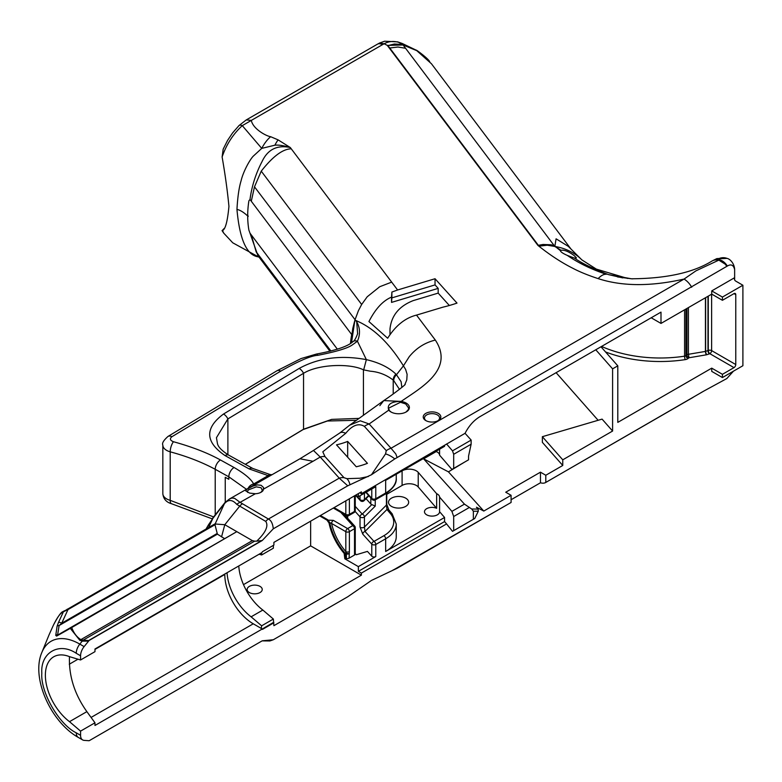 <?xml version="1.0" encoding="UTF-8"?>
<svg xmlns="http://www.w3.org/2000/svg" width="782" height="782" viewBox="0 0 782 782"><rect width="100%" height="100%" fill="white"/><g stroke="black" fill="none" stroke-linecap="round" stroke-linejoin="round"><path stroke-width="1.17" d="M449.347 305.498L438.174 293.113L438.174 288.382L435.036 284.902L435.036 278.734L457.001 303.093A107.662 62.159 180 0 1 442.925 307.17L416.513 315.107L435.33 340.082C454.841 369.642 420.286 388.116 401.117 401.44L400.433 401.362C390.785 401.704 386.885 404.636 388.742 410.149A10.831 6.246 0 0 0 390.902 411.938A10.831 6.246 0 0 0 406.21 411.938A10.831 6.246 0 0 0 408.976 405.829A10.831 6.246 0 0 0 401.117 401.44L400.951 402.427L400.306 402.349L400.433 401.362M320.425 515.514L327.668 519.698L329.75 522.611A40.938 23.636 -120 0 0 344.862 552.962L345.546 558.397L344.833 558.807L344.148 553.373A40.938 23.636 60 0 1 329.036 523.021L326.954 520.108L319.711 515.924M390.247 513.373A2.522 1.847 -40.6 0 1 392.153 513.794L388.85 509.932A2.522 1.847 139.4 0 0 388.84 509.923A2.522 1.847 139.4 0 0 386.934 509.512L390.247 513.373A33.616 19.403 180 0 1 383.884 535.699L374.001 541.408A2.522 1.456 60 0 1 375.78 544.487A2.522 1.456 180 0 1 371.773 544.135L371.773 556.207A2.522 1.456 180 0 0 375.78 556.559L358.361 566.618L344.833 558.807M375.78 556.559L375.78 544.487L385.663 538.788A36.128 20.86 0 0 0 396.249 524.038L396.249 536.716A36.128 20.86 180 0 1 385.663 551.476L444.567 517.469L444.567 521.574L358.361 571.349L358.361 566.618M444.567 521.574L446.581 523.911L361.392 573.089L358.361 571.349M361.392 573.089L361.392 575.161L310.65 545.865L310.65 521.164M394.773 458.917L727.368 266.027C731.102 263.847 733.526 265.03 734.64 269.555L734.64 277.678L711.737 290.904L711.737 294.13L660.995 323.425L660.995 312.126L479.894 416.679C473.814 420.354 468.877 425.897 465.065 433.316L361.392 493.735L361.392 491.858L273.896 542.376L273.896 545.074L262.527 551.633L261.833 552.649L94.974 648.992L94.974 651.66L80.566 659.979L80.566 655.785A10.068 5.816 -60 0 1 84.124 646.606L89.04 640.585A2.493 1.437 -60 0 1 89.519 640.233L262.244 540.509L273.28 528.808L347.746 485.808L371.46 474.752L394.773 458.917A12.59 5.503 -144.7 0 0 392.456 457.187A12.59 5.503 -144.7 0 0 391.958 456.864A12.59 5.503 -144.7 0 0 385.536 453.931L371.46 474.752M359.769 492.797L361.392 493.735M371.773 488.975L371.773 498.369A2.522 1.456 0 0 0 375.78 498.73L375.78 486.658L358.361 496.717L358.361 493.608M355.673 495.162L358.361 496.717M243.495 584.633L310.65 545.865M273.28 528.808C272.781 523.637 271.168 520.382 268.422 519.033L240.094 502.347A27895.309 16105.212 0 0 1 255.352 493.735A9.061 5.23 0 0 0 261.1 492.22A9.061 5.23 0 0 0 263.084 490.5L263.583 487.538L261.12 485.29L257.278 484.889L252.635 486.199L246.907 489.268L245.724 490.871L249.575 493.09L255.343 493.735M263.084 490.5L261.687 491.409L263.72 489.024M391.166 412.085L388.742 410.149L369.143 423.971L360.307 420.814L349.622 425.222L339.642 433.091L313.465 450.452L320.229 457.04L313.015 461.282A28580.81 16503.26 0 0 0 263.72 489.014M247.708 492.425L247.141 491.497L248.568 489.815L256.291 486.854L261.08 487.704L262.205 490.206M344.833 555.034L346.387 553.988A2.522 1.369 -105.8 0 1 345.976 553.001L344.148 553.373M354.979 527A2.522 1.456 180 0 1 355.263 527.674L355.263 553.988A2.522 1.456 180 0 1 354.52 555.015L349.075 558.162A2.522 1.456 0 0 1 346.387 558.495L346.387 553.988A2.522 1.456 0 0 0 349.075 553.656A2.522 0.811 -163.9 0 1 345.976 553.001L345.82 551.633A2.522 1.456 0 0 0 349.378 551.633L349.378 531.672A2.522 1.456 180 0 1 345.82 531.672A2.522 1.456 -60 0 1 347.599 528.583L333.367 520.372L326.954 520.108M346.387 558.495L345.546 558.397M329.036 523.021L329.75 522.611L331.588 523.451A2.522 1.456 -60 0 1 333.367 520.372M340.766 512.337L352.741 525.621A2.522 1.828 -42 0 1 354.608 525.993A2.522 2.522 0 0 1 355.263 527.674A2.522 1.456 180 0 1 354.52 528.7L349.378 531.672A2.522 1.456 -120 0 0 347.599 528.583L352.741 525.621A2.522 1.456 60 0 1 354.52 528.7L354.52 555.015M366.044 498.691L370.824 503.989A2.522 1.456 0 0 0 371.802 504.586L362.252 514.126L355.263 506.374M333.347 508.056L346.338 515.553A2.522 1.456 -60 0 1 345.82 514.4A2.522 1.456 0 0 0 349.378 514.4L349.378 498.799M348.86 515.553A2.522 1.456 -120 0 0 349.378 514.4L354.52 511.438A2.522 1.456 60 0 1 354.002 512.581L348.86 515.553A2.522 2.522 0 0 1 346.338 515.553M371.773 556.207L367.432 551.398L356.269 554.751L355.263 553.636M471.712 509.014L464.449 504.136L423.609 458.839L448.438 471.849L483.794 511.057L476.453 507.215L478.144 509.082L471.712 509.014L473.364 511.193L473.364 519.287L452.504 531.33L446.581 523.911M436.649 493.706L436.649 508.3L418.223 486.971L418.223 472.367L436.649 493.706A7.556 4.36 180 0 1 437.373 494.068A7.556 4.36 180 0 1 439.582 497.098L451.908 511.369L464.449 504.136M436.395 451.458L423.609 458.839M444.567 445.711L444.567 446.327L385.663 480.334L385.663 493.022A36.128 20.86 180 0 0 396.249 478.271L396.249 474.224L402.095 470.852L402.095 485.446A10.068 5.816 0 0 1 418.223 486.971M418.223 472.367A10.068 5.816 0 0 0 402.095 470.852M94.974 722.803L80.566 731.121L69.5 721.669L86.87 711.64L94.974 722.803L94.974 725.471L262.068 629.119L261.286 628.836L261.638 625.815L251.11 616.822L262.84 610.048A40.283 23.265 -120 0 1 238.774 565.963M251.11 616.822A40.283 23.265 60 0 1 227.054 572.737M354.52 495.827L354.52 511.438A2.522 1.456 0 0 0 355.263 510.402A2.522 2.522 0 0 1 354.002 512.581M366.201 492.191L371.773 498.369A2.522 1.828 138 0 0 372.134 499.385L365.839 492.406M471.126 444.215L471.155 440.08L452.504 450.852L453.687 454.283L471.126 444.215L468.545 456.131L468.545 459.826L451.908 469.435L439.582 455.153A7.556 4.36 0 0 0 437.373 452.133A7.556 4.36 0 0 0 436.649 451.761L436.151 451.185M355.067 511.369L360.023 516.853A2.522 1.828 -42 0 1 362.252 514.126A2.522 1.779 -135 0 1 364.432 516.912A2.522 1.456 180 0 1 362.193 517.635A2.522 1.456 180 0 1 360.023 516.853L360.023 526.99L362.78 534.165L371.773 544.135A2.522 1.828 138 0 1 374.001 541.408L365.008 531.437L364.432 527.048L364.432 516.912L375.243 506.101L371.802 504.586M355.546 495.241L360.385 500.597A2.522 1.828 -42 0 1 360.023 499.59A2.522 1.456 -0 0 0 362.193 500.372A2.522 1.456 -0 0 0 364.432 499.639L364.432 493.207M367.432 463.335L347.667 441.419A69.403 50.263 -42 0 1 336.504 444.85L356.269 466.766A69.403 50.263 138 0 0 367.432 463.335M347.667 457.235L347.667 441.419M386.767 493.168L386.767 504.322A2.522 1.456 180 0 1 386.435 505.055L386.934 509.512L365.008 531.437A2.522 1.828 138 0 0 362.78 534.165M375.78 498.73A2.522 1.456 60 0 1 375.262 499.884L385.145 494.175A2.522 1.456 -120 0 0 385.663 493.022L375.78 498.73M347.667 518.29L347.667 515.895M249.35 592.561A7.556 4.36 0 0 0 257.581 593.499A7.556 4.36 0 0 0 262.244 589.472A7.556 4.36 0 0 0 254.697 585.112A7.556 4.36 0 0 0 247.141 589.472A7.556 4.36 0 0 0 249.35 592.561M261.687 491.409A7.556 4.36 180 0 1 260.523 492.523M262.244 540.509L256.721 541.164C265.714 532.513 268.725 525.934 265.753 521.408L236.809 504.41A7.556 5.337 132.4 0 1 240.094 502.347L234.551 498.3L231.912 498.056L229.507 498.975L299.936 458.77L313.015 461.282M69.5 721.669A40.283 23.265 60 0 1 46.783 686.264A40.283 23.265 60 0 1 53.714 656.792A40.283 23.265 60 0 1 69.5 656.655L80.566 659.979M69.461 656.636C68.757 675.971 74.564 694.299 86.87 711.64M361.392 575.161L273.896 625.678L273.358 619.041L262.84 610.048M259.125 554.213L261.638 554.966L273.358 548.202L273.358 545.377M444.567 517.469L439.582 511.692A7.556 4.36 0 0 1 439.582 511.751A7.556 4.36 0 0 1 432.026 516.11A7.556 4.36 0 0 1 424.479 511.751A7.556 4.36 0 0 1 428.702 507.831A7.556 4.36 0 0 1 436.649 508.3M386.767 494.292L402.095 485.446M405.711 498.163A10.068 5.816 180 0 1 408.663 502.269A10.068 5.816 180 0 1 398.595 508.085A10.068 5.816 180 0 1 388.517 502.269A10.068 5.816 180 0 1 394.734 496.902A10.068 5.816 180 0 1 405.711 498.163M453.687 530.646L453.687 516.511L451.908 511.369M439.582 497.098L439.582 511.692M465.065 433.316L471.155 440.08M726.84 266.31L725.266 264.199L718.824 260.132L695.96 270.836L684.045 279.076L391.029 448.252L395.809 453.971L397.051 457.343M399.494 389.368L393.727 380.658A56.48 37.037 132.2 0 0 393.219 380.101A7.556 5.679 -43.7 0 1 395.907 374.119C388.879 367.393 379.035 362.565 366.357 359.632L363.679 369.876L370.267 371.196C378.791 371.89 386.435 374.861 393.219 380.101L393.219 393.952M691.708 287.229A15.112 8.729 60 0 0 690.105 284.746A15.112 8.729 60 0 0 684.045 279.076C650.732 286.593 622.101 286.437 598.162 278.617C588.035 275.303 579.462 271.794 572.453 268.079C561.183 262.371 549.678 254.815 537.928 245.411L387.315 45.424L403.053 44.985A5.034 3.284 -74 0 0 402.525 44.506L394.382 44.017L388.546 45.464L387.96 45.688L389.7 48.005L397.989 47.018L405.565 48.269L403.101 45.004L416.777 50.664A5.034 3.411 -60.3 0 0 416.171 50.126L402.564 44.525A5.034 3.324 105.9 0 1 403.101 45.004L403.053 44.985M402.564 44.525L402.525 44.506A113.468 65.512 -0 0 0 398.439 42.248C393.209 40.859 388.449 41.368 384.148 43.782A30.215 17.448 180 0 0 382.457 44.691L251.315 120.408C252.928 128.971 266.476 136.234 270.66 136.703L278.109 139.87L290.288 147.524L291.256 148.815C282.849 148.922 272.85 156.371 261.247 171.15L254.492 186.82L251.286 201.228L249.986 199.498C251.716 186.605 255.558 174.308 261.511 162.617L261.872 161.962C267.542 149.518 277.014 144.709 290.288 147.524C283.671 145.56 278.539 144.787 274.893 145.198L261.745 148.385L253.417 156.029C250.377 158.844 243.407 170.965 241.13 180.632C239.038 187.426 237.64 197.025 236.956 209.439C239.634 239.478 246.721 255.274 258.216 256.838A39.902 26.334 163.3 0 0 259.038 257.17L259.116 257.2M291.256 148.815L397.598 289.985L435.036 278.734M425.799 420.569A8.817 5.093 0 0 0 438.262 420.569A8.817 5.093 0 0 0 438.262 413.375A8.817 5.093 0 0 0 425.799 413.375A8.817 5.093 0 0 0 425.799 420.569L425.799 420.569M359.094 418.38L331.646 419.387L303.543 429.23L303.543 373.307C318.166 364.187 349.955 363.112 363.425 369.818L363.425 415.262M368.332 476.521L360.003 478.232L346.905 478.652L344.012 477.694L324.989 456.59L322.8 451.81L345.732 433.296C352.35 425.183 358.567 422.876 364.383 426.376L386.279 450.657L385.536 453.931M632.687 278.861L631.406 278.783C666.518 278.568 693.497 272.586 712.334 260.836A30.215 16.119 -116.5 0 1 718.824 260.132L719.323 259.849A11.583 6.862 61.3 0 1 725.794 263.905A11.583 6.862 61.3 0 1 727.368 266.027M734.64 279.966L734.64 269.458C734.386 263.73 730.31 259.038 727.006 258.373L727.006 258.373A11.583 10.948 111 0 0 719.186 258.49L719.323 259.849M438.174 293.113L413.219 300.611C399.133 306.133 391.391 315.586 389.993 328.978L389.993 334.51M735.774 294.648A2.522 1.456 120 0 0 735.256 293.494A2.522 1.456 120 0 0 733.995 293.621L722.421 300.298L722.421 297.072L742.9 285.244L742.9 365.722L722.421 377.55L722.421 374.314L733.995 367.628A2.522 1.456 120 0 0 735.774 364.549L735.774 294.648L733.995 293.621M735.774 364.549L711.62 350.6A2.522 1.456 0 0 0 708.287 350.492A2.522 1.456 180 0 1 707.984 350.6A95.687 55.239 180 0 1 705.618 351.362L705.618 297.668M686.948 308.44L686.948 354.852A2.522 1.662 -128.3 0 0 688.981 357.765L688.414 354.295L688.414 307.6M711.62 294.198L711.62 350.6A2.522 1.456 -60 0 1 709.841 353.689A2.522 1.271 65.6 0 1 708.287 350.492L708.287 296.124M600.977 346.778L617.8 365.839L617.8 422.378L711.737 368.146L722.421 374.314M651.201 317.775L660.995 323.425M722.421 300.298L711.737 294.13M416.777 50.664L431.439 63.753M622.785 277.893L608.337 274.58C593.176 268.793 581.896 263.309 574.496 258.138L576.471 257.923L574.115 255.558C568.709 251.54 564.34 249.781 561.026 250.26L554.829 246.467L556.08 238.813L568.309 246.369L581.485 259.516A74.28 55.62 -37 0 1 581.837 259.868L596.324 269.106L627.614 278.451M262.068 629.119L273.358 622.472M262.508 629.363L273.896 622.785M261.638 625.815L273.358 619.041M261.638 554.966L261.638 552.766M227.885 454.674L227.885 418.908L303.543 373.307A7.556 4.457 58.9 0 0 299.174 368.43C318.548 357.814 340.942 354.881 366.357 359.632L357.433 341.216C360.394 334.315 360.15 327.844 356.709 321.822M356.455 420.296L327.365 421.009L303.074 429.592A7.556 4.457 58.9 0 0 303.543 429.23L245.313 464.322M228.715 455.144L252.801 468.467A7.556 4.262 118.9 0 0 249.145 468.907L225.06 455.593A7.556 4.262 -61.1 0 1 228.715 455.144C217.152 447.832 217.719 443.668 217.484 443.785L216.448 437.705L227.885 418.908A7.556 4.457 58.9 0 0 223.515 414.03L299.174 368.43M469.073 507.635L453.687 516.511M478.144 509.082L478.271 511.252L474.752 518.486L473.364 519.287M446.581 443.99L452.504 450.852M405.926 412.094L408.214 409.807L408.663 408.077L405.711 403.962L400.951 402.427M389.465 410.609L388.517 408.224L400.306 402.349M436.649 451.761L436.649 450.901M439.582 449.21L439.582 455.153M426.278 420.824A7.556 4.36 180 0 1 424.479 417.999A7.556 4.36 180 0 1 429.142 413.971A7.556 4.36 180 0 1 437.373 414.919A7.556 4.36 180 0 1 439.582 417.999A7.556 4.36 180 0 1 437.783 420.824M453.687 468.408L453.687 454.283M208.471 524.839L212.821 518.437L206.624 527.977A7.556 0.508 27.2 0 0 206.634 528.036L208.471 524.839M206.634 528.036L206.155 528.955M215.216 514.507L215.216 469.288L228.813 476.815L246.447 489.288M254.062 484.938L253.671 483.97L268.167 475.632L270.064 475.808M248.168 488.31A6.491 5.21 -33.5 0 1 253.671 483.97C251.09 479.073 244.551 473.579 234.043 467.499A7.556 4.262 118.9 0 0 228.813 476.815L228.813 479.278L225.245 477.303L225.245 502.259M261.638 628.63L253.27 623.801A40.283 23.265 -120 0 1 224.786 574.457L224.786 574.047M347.746 485.808L339.251 478.144L268.422 519.033A7.556 4.36 -60 0 0 265.753 521.408M239.038 125.531L246.281 119.91L251.315 120.408L242.283 125.638A10.068 3.411 -135.3 0 0 239.038 125.531L232.577 132.94L227.572 140.408L223.173 149.157L222.117 156.987C225.196 174.601 227.464 191.062 228.94 206.38C227.464 222.02 225.196 230.104 222.117 230.641L224.248 228.383M222.499 230.534L223.711 233.114L222.049 230.602M464.919 461.918L448.438 471.849M483.794 511.057L511.086 495.299L505.739 492.22L540.46 472.172L545.797 475.26L562.766 465.466L542.356 442.338L542.356 436.688L602.081 419.123L612.599 431.038L562.766 459.816L562.766 465.466M556.11 372.682L598.122 420.286M270.66 136.703A25.18 11.818 112.1 0 0 261.745 148.385L242.283 125.638C233.065 134.123 226.34 144.562 222.117 156.987M416.513 315.107C405.272 317.883 395.653 325.586 387.657 338.235L368.938 321.558C375.438 308.822 382.975 300.669 391.538 297.121L391.538 302.399L438.174 288.382M391.674 282.126L379.769 286.711L367.208 296.779L361.655 304.472L358.449 310.61L354.901 320.141L352.79 328.479L350.629 343.337M435.33 340.082C424.909 342.604 416.22 348.146 409.23 356.709L403.424 365.849C388.752 342.311 372.574 327.072 354.901 320.141L351.519 342.741M397.598 289.985L391.88 292.067L391.538 297.121M511.086 495.299L511.086 502.464L397.051 568.299L371.47 580.439L347.746 596.774L273.28 639.764L262.244 640.8L89.519 740.525A2.493 1.437 -60 0 1 89.04 740.72L84.124 740.378A10.068 5.816 -60 0 1 82.648 739.928A10.068 5.816 -60 0 1 80.566 735.315L80.566 731.121M262.107 640.878L269.849 640.966L273.27 639.774L347.462 596.93M574.496 258.138L567.273 255.391C562.903 253.456 560.596 251.872 560.362 250.631L554.164 245.577L551.056 244.766L543.079 244.473L538.299 245.313L538.964 246.193L547.253 245.206L554.829 246.457A74.28 55.62 -37 0 1 581.485 259.516M429.68 61.553A5.034 3.04 -40.3 0 0 429.611 61.465C427.412 57.76 415.056 48.943 416.464 50.292L402.671 43.733A45.503 19.071 -146.3 0 0 398.439 42.248A10.068 5.103 -72.3 0 0 397.696 41.876L402.212 43.469A10.068 4.184 111.2 0 1 402.671 43.733M251.296 234.893L256.154 251.784L260.162 258.588L257.913 255.616L249.986 233.163L337.365 349.183M249.986 233.163L248.901 230.162A123.732 92.647 -37 0 1 247.699 216.722L248.197 216.448L247.699 214.835A123.732 92.647 -37 0 1 248.891 200.818L249.986 199.498M248.197 216.448C243.818 212.323 240.074 209.987 236.956 209.439M733.428 371.196L726.84 378.537L704.123 390.912L545.797 482.426A15.112 8.719 60 0 1 545.699 482.484A15.112 8.719 60 0 1 540.46 482.777L511.086 499.737M251.286 201.228L351.695 334.54A123.732 92.647 -37 0 0 350.483 343.435M64.583 610.898L214.786 523.969L217.406 534.155L59.109 625.541L61.719 623.215L67.975 609.608L63.41 611.768L64.544 610.722M56.627 636.089A2.522 1.701 -120 0 1 57.203 635.346L236.535 531.809L70.302 628.366L71.133 627.301A1.007 0.587 59.9 0 1 71.641 627.35C73.684 632.97 76.763 637.066 80.878 639.627A2.512 1.564 124.4 0 0 79.911 640.38L70.302 628.366L56.627 636.089L55.757 635.395L57.086 626.255L58.415 622.609A2.522 1.261 24.7 0 1 61.719 623.215L217.044 533.539M57.203 635.346L224.952 538.505M224.375 538.495L217.406 534.155M360.385 500.597A2.522 2.522 0 0 0 364.031 500.695A2.522 1.779 -135 0 0 364.432 499.639L368.605 495.475M214.786 523.969L224.796 524.712L252.361 540.626L254.619 541.164L83.166 640.155L80.878 639.627L252.361 540.626M236.809 504.41C232.381 499.463 228.246 499.239 224.395 503.725L215.089 524.057M64.554 610.713L63.039 611.583C61.172 611.905 57.927 616.509 53.303 625.385L49.002 634.955L53.303 625.385C56.871 618.122 59.843 613.802 62.237 612.453A2.522 2.248 -120 0 1 63.039 611.583L64.554 610.713M58.415 622.609L63.41 611.768L62.237 612.453M57.086 626.255A2.522 2.043 11.7 0 1 59.109 625.541L57.643 634.749A2.522 2.053 5.7 0 0 55.757 635.395M79.911 640.37L82.736 641.142A2.522 1.026 -90 0 1 83.166 640.155L89.04 640.585M249.145 468.907L268.167 475.632L269.311 474.42L271.95 474.733M473.364 511.193L478.271 511.252M254.492 186.82L356.631 321.783M356.709 321.803L357.618 333.816M317.766 355.321C336.319 351.685 347.882 348.185 352.457 344.813L357.433 341.216A6.833 4.409 43.9 0 0 352.995 341.587L352.995 341.587C348.234 346.221 336.055 350.375 316.456 354.05A7.556 1.799 80 0 1 317.766 355.321C310.982 355.722 298.636 360.991 280.738 371.137L171.903 436.727A7.556 4.457 -121.1 0 0 168.003 436.434C163.575 440.374 161.854 443.257 162.832 445.075A12.991 7.497 0 0 0 170.202 451.83C186.742 456.287 201.609 462.035 214.796 469.063L215.216 469.288A7.556 4.262 118.9 0 1 220.436 459.972L234.043 467.499M256.721 541.164L254.619 541.164M734.64 277.678A15.112 8.719 180 0 1 734.503 278.763A5.034 2.903 0 0 0 734.454 279.164A5.034 2.903 0 0 0 735.93 281.217L742.9 285.244M229.507 498.975L225.02 502.484A7.556 3.89 45.2 0 0 225.011 502.494A7.556 3.89 45.2 0 0 224.395 503.725L212.821 518.437L208.628 527.527M393.092 569.99L393.737 569.765A12.59 10.547 -107.8 0 0 394.773 569.355M542.356 436.688L562.766 459.816M595.776 349.779L612.599 368.85L617.8 365.839M722.421 377.55L711.737 371.382L711.737 368.146M401.87 387.452L401.107 381.714L396.464 374.744A7.556 5.679 138 0 0 393.727 380.658M404.822 384.646L406.767 379.974L407.119 374.334L405.604 369.378L403.424 365.849L396.464 374.744A61.358 40.439 -44.7 0 0 395.907 374.119M612.599 368.85L612.599 431.038M712.324 260.836L716.889 258.598L719.186 258.49M722.421 297.072L711.737 290.904M540.46 482.777L540.46 472.172M545.797 482.426L545.797 475.26M435.036 284.902L391.88 297.874L391.538 302.399M391.88 292.067L391.88 297.874M349.622 425.222L383.776 400.589L379.847 405.643M631.406 278.783L608.337 274.58M278.109 139.87A25.18 8.24 104.2 0 0 274.893 145.198M389.7 48.005L537.928 245.411M538.348 245.304L387.745 45.327M560.352 250.69L561.026 250.26M344.012 477.694A12.59 9.12 -42.1 0 0 339.251 478.144L320.229 457.04A12.59 9.12 -42 0 1 324.989 456.59M349.075 558.162L349.378 551.633M345.82 551.633C338.645 543.138 333.904 533.744 331.588 523.451L345.82 531.672L345.82 551.633M345.82 500.851L345.82 514.4L334.08 507.626M383.884 535.699A2.522 1.456 60 0 1 385.663 538.788L385.663 551.476M370.824 497.938L370.824 503.989M360.023 495.759L360.023 499.59L356.416 495.593M386.435 493.393L386.435 505.055L364.432 527.048A2.522 1.456 180 0 1 362.193 527.772A2.522 1.456 180 0 1 360.023 526.99M375.243 506.101L375.243 499.894A2.522 2.522 0 0 1 372.134 499.385M364.383 426.376A12.59 9.12 138.1 0 1 369.143 423.971L391.029 448.252A12.59 9.12 138 0 0 386.279 450.657M387.354 45.415A96.577 55.757 0 0 0 384.148 43.782L379.681 42.981L377.413 44.193L246.281 119.91M707.984 296.3L707.984 350.6A2.522 1.026 71.6 0 0 709.245 353.923A5.034 2.903 0 0 0 709.841 353.689L733.995 367.628M705.442 297.766L705.442 351.421L688.414 354.295A2.522 1.456 -0 0 0 686.948 354.852L685.97 355.624L685.97 309.007M705.618 351.362A2.522 1.456 180 0 1 705.442 351.421A2.522 0.831 75.7 0 0 706.459 354.803A5.034 2.903 0 0 0 706.82 354.705A2.522 0.978 72.7 0 1 705.618 351.362M684.582 309.809L684.582 356.172A95.687 55.239 180 0 1 601.563 346.436M685.97 355.624A2.522 1.456 180 0 1 684.582 356.172A2.522 0.528 81.3 0 0 685.228 359.632A5.034 2.903 0 0 0 688.004 358.537A2.522 1.662 51.7 0 1 685.97 355.624M605.522 351.929A98.2 56.695 0 0 0 685.228 359.632M688.004 358.537L688.981 357.765L706.459 354.803M706.82 354.705A98.2 56.695 0 0 0 709.245 353.923M554.164 245.577L405.565 48.269M261.247 171.15L361.655 304.472M213.515 516.882L170.202 500.353L170.202 451.83A7.556 2.669 105.5 0 1 173.467 441.732C192.186 446.923 207.836 453.003 220.436 459.972M256.154 251.784L330.894 351.01M691.523 398.282L545.699 482.484M215.275 524.566L67.975 609.608L67.223 609.168M242.264 503.931A7.556 4.36 120 0 0 239.595 506.306L224.796 524.712L221.55 536.863M162.832 493.589C163.34 498.838 166.214 502.2 171.454 503.706A7.556 2.669 105.5 0 1 170.202 500.353A12.991 7.497 180 0 1 162.832 493.589L162.832 445.075M82.726 640.155A2.522 1.105 93.9 0 0 82.218 641.123L79.813 644.114A10.068 5.816 120 0 0 76.255 653.293C59.139 641.699 40.332 652.559 41.817 673.175C40.332 692.08 59.139 724.66 76.255 732.822A10.068 5.816 -60 0 0 78.337 737.436C51.035 722.245 30.762 677.906 41.886 652.374L49.061 634.828M171.903 436.727C169.508 438.702 170.036 440.374 173.467 441.732M168.003 436.434L276.838 370.834A7.556 4.457 58.9 0 1 280.738 371.137M225.06 455.593C205.119 441.977 204.601 428.125 223.515 414.03M224.786 574.457L94.974 649.402M77.985 659.206L69.275 664.231M91.083 717.436L253.27 623.801M84.124 646.606L79.813 644.114A57.428 33.157 -120 0 0 41.886 652.374M261.745 540.587L89.285 640.155A2.522 1.456 60 0 1 89.519 640.233M734.503 278.763L734.503 279.565M80.566 735.315L76.255 732.822M261.286 628.836L261.814 629.139M76.255 653.293L80.566 655.785M88.513 641.142L82.736 641.142M346.905 478.652A12.59 7.849 92.5 0 1 348.997 481.761A12.59 7.849 92.5 0 1 349.994 484.811M339.642 433.091A12.59 6.334 51.2 0 1 345.732 433.296M400.658 402.388L400.804 401.401L383.776 400.589C393.835 393.933 407.119 383.473 404.978 384.461L404.548 385.106M598.162 278.617A30.215 11.789 -72.6 0 1 606.265 274.267C591.779 269.507 578.778 263.221 567.273 255.391M382.457 44.691A10.068 5.816 -120 0 0 377.413 44.193M313.465 450.452L299.936 458.77M354.608 525.993L343.972 514.185M386.767 504.322L388.84 509.923M396.249 478.271C396.806 483.462 393.111 488.77 385.145 494.175M392.153 513.794L396.249 524.038M355.263 495.407L355.263 510.402M431.478 63.801L571.007 249.067M303.074 429.592L245.382 464.361M393.737 569.765L510.978 502.533M260.162 258.588L329.945 351.245M364.031 500.695L368.909 495.817M206.624 527.977L206.125 528.974M171.454 503.706L212.157 518.828M276.838 370.834L301.07 358.567L316.456 354.05M252.801 468.467L269.653 474.391M225.02 502.484L212.567 518.241M78.337 737.436L82.648 739.928M357.697 333.513C355.8 338.518 354.226 341.216 352.995 341.587M716.058 258.94L727.006 258.373M259.165 257.268L232.762 242.811L223.72 233.124M704.123 390.912L700.692 392.838M693.253 397.276L691.611 398.243M631.485 278.783L617.575 276.945M379.69 42.981L384.617 41.221L397.696 41.876M416.464 50.292L402.212 43.469"/></g></svg>
